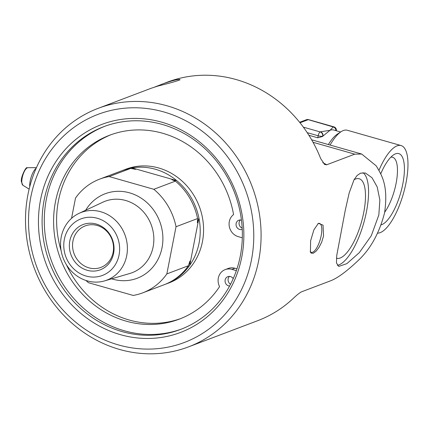 <?xml version="1.0" encoding="UTF-8"?>
<svg xmlns="http://www.w3.org/2000/svg" width="429" height="429" viewBox="0 0 429 429"><rect width="100%" height="100%" fill="white"/><g stroke="black" fill="none" stroke-linecap="round" stroke-linejoin="round"><path stroke-width="0.64" d="M154.772 87.017L167.353 82.137A127.542 116.334 69.3 0 1 320.694 158.612L324.667 164.489L326.684 164.784L354.74 154.161L361.679 154.038L376.222 165.867C381.987 175.541 388.47 185.66 384.577 212.805C379.29 233.306 370.35 249.346 357.743 260.929C346.294 271.755 337.076 278.448 330.083 281.006L302.027 291.629C300.311 292.278 297.501 294.433 293.586 298.085A127.542 116.334 69.3 0 1 257.684 320.688L188.465 346.9A127.542 116.334 -110.7 0 0 258.692 260.473A127.542 116.334 -110.7 0 0 218.27 135.36A127.542 116.334 -110.7 0 0 98.134 108.349A127.542 116.334 -110.7 0 0 27.906 194.777A127.542 116.334 -110.7 0 0 68.329 319.889A127.542 116.334 -110.7 0 0 188.465 346.9M378.834 214.977L371.283 235.741L359.298 252.676L346.868 263.642L338.76 266.42L336.454 262.939L336.77 255.298L345.254 210.344L349.163 192.991L354.016 179.81L357.1 175.499L360.537 173.155L365.358 172.994L371.991 177.708L377.188 186.921L379.863 200.005L378.834 214.977M323.557 235.912L321.729 242.047L318.988 247.453L315.98 251.314L313.24 253.276L311.17 253.137L310.43 252.161L310.617 240.808L313.894 229.826L318.388 223.316L323.037 225.15L323.557 235.912M336.357 130.77A3.496 3.496 0 0 0 333.869 126.834L333.869 126.834A3.496 1.185 105.9 0 0 333.564 126.855A3.496 3.185 69.3 0 1 336.127 130.706M340.653 131.993L333.719 130.019A41.929 14.221 105.9 0 0 330.094 130.266A41.929 14.221 105.9 0 0 330.024 130.293L322.957 136.063A3.496 3.185 -110.7 0 0 320.442 131.826L320.168 131.928A3.496 1.185 105.9 0 0 318.179 135.773A3.496 0.804 11 0 0 322.683 136.165A3.496 3.185 -110.7 0 0 320.168 131.928L303.357 127.145M322.624 136.47L322.957 136.063A41.929 14.221 105.9 0 0 322.624 136.47L317.787 137.8L308.896 135.269M300.016 122.785L308.269 119.659A3.496 1.185 -74.1 0 1 308.58 119.637A3.496 3.496 0 0 0 306.386 119.729A3.496 3.185 69.3 0 1 308.269 119.659L333.29 126.963A3.496 3.185 69.3 0 1 335.864 130.631M377.718 233.14A45.426 15.412 105.9 0 0 406.043 182.657A45.426 15.412 105.9 0 0 401.067 145.56L347.324 130.26A45.426 15.412 105.9 0 0 341.141 131.676L337.5 134.03A41.929 14.221 105.9 0 0 328.367 144.557M380.732 173.842A37.066 12.575 -74.1 0 1 393.736 154.756A37.066 12.575 -74.1 0 1 402.836 183.869A37.066 12.575 -74.1 0 1 381.231 224.834M384.684 212.226A31.848 10.805 105.9 0 0 396.804 179.188A31.848 10.805 105.9 0 0 392.508 157.245A31.848 10.805 105.9 0 0 390.819 157.202M341.141 131.676A45.426 15.412 105.9 0 0 330.094 145.05M401.067 145.56A45.426 15.412 105.9 0 0 378.973 170.308M88.921 267.852A22.19 20.238 69.3 0 1 72.646 247.415A22.19 20.238 69.3 0 1 85.189 225.906A22.19 20.238 69.3 0 1 97.163 225.456A22.19 20.238 69.3 0 1 113.444 245.892A22.19 20.238 69.3 0 1 100.901 267.406A22.19 20.238 69.3 0 1 88.921 267.852M87.21 270.286A24.206 22.077 -110.7 0 0 112.918 241.001A24.206 22.077 -110.7 0 0 74.984 230.201A24.206 22.077 -110.7 0 0 87.21 270.286M119.069 254.949A30.25 27.59 69.3 0 1 86.09 276.056A30.25 27.59 69.3 0 1 64.339 239.371A30.25 27.59 69.3 0 1 97.319 218.264A30.25 27.59 69.3 0 1 119.069 254.949M85.945 280.469A60.8 55.459 69.3 0 0 88.508 282.716L133.199 295.436A60.8 55.459 69.3 0 0 142.701 292.862L164.264 284.695A60.8 55.459 69.3 0 0 188.417 265.739L166.854 273.906A60.8 55.459 69.3 0 1 142.701 292.862M166.854 273.906L176.024 226.721L197.587 218.554L197.388 222.774L198.927 218.05A60.8 55.459 69.3 0 1 189.757 265.229A60.8 55.459 69.3 0 1 165.605 284.191A60.8 55.459 69.3 0 1 164.934 284.438M188.417 265.739L189.956 261.009L189.757 265.229L198.927 218.05A60.8 55.459 69.3 0 0 176.732 180.614L132.046 167.895A60.8 55.459 69.3 0 1 176.732 180.614L171.825 179.665L175.397 181.124L153.829 189.291A60.8 55.459 69.3 0 1 176.024 226.721M153.829 189.291L109.143 176.566L130.706 168.404L135.618 169.353L132.046 167.895A60.8 55.459 69.3 0 0 122.544 170.469L125.89 169.203A60.8 55.459 69.3 0 1 183.162 182.078A60.8 55.459 69.3 0 1 202.429 241.72A60.8 55.459 69.3 0 1 168.951 282.92L165.605 284.191M71.557 218.329L75.488 198.101A60.8 55.459 69.3 0 1 99.641 179.145A60.8 55.459 69.3 0 1 109.143 176.566M61.24 236.98A36.192 33.012 69.3 0 1 79.049 213.347A36.192 33.012 69.3 0 1 114.35 219.283A36.192 33.012 69.3 0 1 126.727 255.62A36.192 33.012 69.3 0 1 104.622 280.877A36.192 33.012 69.3 0 1 71.825 271.616A36.192 33.012 69.3 0 1 61.24 236.98M175.397 181.124A60.8 55.459 69.3 0 1 197.587 218.554M99.641 179.145L121.203 170.978A60.8 55.459 69.3 0 1 130.706 168.404M121.874 170.731A60.8 55.459 69.3 0 1 122.544 170.469M104.928 126.239A108.408 98.885 -110.7 0 0 51.936 262.221A108.408 98.885 -110.7 0 0 181.708 328.995M105.035 126.201A108.408 98.879 -110.7 0 0 51.936 262.221A108.408 98.879 -110.7 0 0 181.81 328.952M242.235 229.354A4.88 4.451 69.3 0 1 236.374 226.33A4.88 4.451 69.3 0 1 238.814 220.211A4.88 4.451 69.3 0 1 241.447 220.109M240.438 219.948A4.88 4.451 -110.7 0 0 242.176 228.131M229.574 286.063A4.88 4.451 69.3 0 1 225.145 281.901A4.88 4.451 69.3 0 1 227.837 276.678A4.88 4.451 69.3 0 1 230.475 276.576A4.88 4.451 69.3 0 1 233.215 278.646M229.461 276.415A4.88 4.451 -110.7 0 0 230.529 284.261M236.363 270.651L231.874 269.369A12.425 11.336 -110.7 0 0 225.166 269.621L228.18 268.479A12.425 11.336 69.3 0 1 234.888 268.232L236.974 268.827M225.166 269.621A12.425 11.336 -110.7 0 0 219.573 286.62A98.332 89.693 69.3 0 1 179.231 319.165A98.332 89.693 69.3 0 1 60.527 258.966A98.332 89.693 69.3 0 1 109.583 135.242A98.332 89.693 69.3 0 1 233.58 214.57A12.425 11.336 -110.7 0 0 229.354 226.78A12.425 11.336 -110.7 0 0 238.234 236.642L242.31 237.805M111.1 134.685A98.332 89.693 -110.7 0 0 61.116 250.686M66.457 264.779A98.332 89.693 -110.7 0 0 180.732 318.581M161.792 84.245C173.021 80.298 179.118 78.797 180.073 79.74C177.585 80.936 170.238 83.033 158.038 86.02L151.265 88.229L98.134 108.349M30.818 197.029A121.949 111.234 69.3 0 1 215.932 143.248A121.949 111.234 69.3 0 1 176.71 345.029A121.949 111.234 69.3 0 1 30.818 197.029M40.54 199.796A111.202 101.432 -110.7 0 0 173.579 334.759A111.202 101.432 -110.7 0 0 209.341 150.756A111.202 101.432 -110.7 0 0 40.54 199.796M44.144 200.107A108.408 98.885 69.3 0 1 103.834 126.646A108.408 98.885 69.3 0 1 205.952 149.608A108.408 98.885 69.3 0 1 240.31 255.952A108.408 98.885 69.3 0 1 180.614 329.413A108.408 98.885 69.3 0 1 78.502 306.456A108.408 98.885 69.3 0 1 44.144 200.107M354.048 179.751A41.35 14.028 -74.1 0 1 359.052 178.711A41.35 14.028 -74.1 0 1 363.733 212.516A41.35 14.028 -74.1 0 1 336.438 258.247M337.28 265.358A48.568 16.474 105.9 0 0 366.5 211.47A48.568 16.474 105.9 0 0 362.977 172.678M310.167 251.48A15.026 5.094 105.9 0 0 311.298 252.332A15.026 5.094 105.9 0 0 321.171 235.703A15.026 5.094 105.9 0 0 319.525 223.434A15.026 5.094 105.9 0 0 317.948 223.638M324.313 164.253A10.484 8.14 118 0 0 326.684 164.784M307.196 132.647L318.179 135.773L317.787 137.8M333.29 126.963L330.024 130.293L320.442 131.826M111.626 278.818A45.184 41.211 -110.7 0 0 112.779 279.166A45.184 41.211 -110.7 0 0 162.049 247.64A45.184 41.211 -110.7 0 0 136.561 195.533A45.184 41.211 -110.7 0 0 85.661 210.248M79.049 213.347L102.815 202.209A38.197 34.84 69.3 0 1 140.069 208.473A38.197 34.84 69.3 0 1 153.137 246.825A38.197 34.84 69.3 0 1 129.805 273.482L104.622 280.877M234.888 268.232L231.874 269.369M22.909 185.264A9.181 3.116 -74.1 0 1 22.185 177.89A9.181 3.116 -74.1 0 1 27.408 167.787A9.181 3.116 -74.1 0 1 27.912 167.691L27.091 167.846C26.341 165.9 20.211 177.735 21.45 181.939L22.909 185.264L29.134 189.13M36.181 168.232A11.856 4.022 105.9 0 0 30.202 180.85A11.856 4.022 105.9 0 0 29.735 186.749M326.753 164.757L322.796 162.666M313.031 142.289L354.74 154.161M306.386 119.729L299.619 122.292M333.869 126.834L308.58 119.637M27.912 167.691L36.427 167.675M311.626 139.79L361.679 154.038"/></g></svg>
